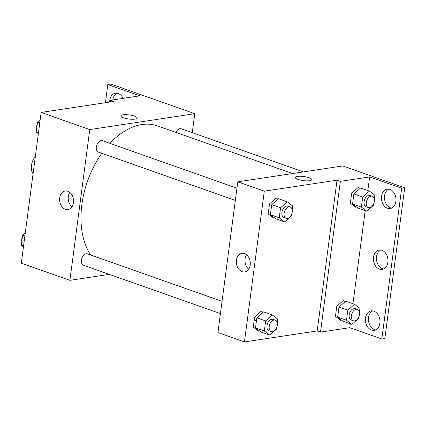 <?xml version="1.0" encoding="UTF-8"?>
<svg xmlns="http://www.w3.org/2000/svg" width="426" height="426" viewBox="0 0 426 426"><rect width="100%" height="100%" fill="white"/><g stroke="black" fill="none" stroke-linecap="round" stroke-linejoin="round"><path stroke-width="0.64" d="M35.363 156.358A12.072 7.609 109.4 0 0 33.068 173.787M109.301 274.376L69.907 280.329L21.3 263.172L41.146 112.421L113.886 101.431L110.574 100.259L139.856 95.834L107.821 84.529L110.851 84.071L194.773 113.705L192.275 132.683M222.047 301.368L87.474 253.875A6.033 3.802 109.4 0 0 81.883 258.3A6.033 3.802 109.4 0 0 83.459 265.254L220.434 313.6M69.907 280.329L89.753 129.573L194.773 113.705M303.408 171.902L181.22 128.78A6.033 3.802 109.4 0 0 175.949 132.406M236.947 188.185L102.378 140.692A6.033 3.802 109.4 0 0 96.782 145.117A6.033 3.802 109.4 0 0 98.358 152.071L235.333 200.417M292.518 173.547L157.45 125.878A75.439 47.542 109.4 0 0 141.885 124.541A75.439 47.542 109.4 0 0 109.919 143.354M101.83 153.296A75.439 47.542 109.4 0 0 90.802 255.046M67.761 191.247A9.393 6.917 81.4 0 1 73.554 200.981A9.393 6.917 81.4 0 1 67.979 209.56A9.393 6.917 81.4 0 1 59.736 201.306A9.393 6.917 81.4 0 1 65.173 190.981A9.393 6.917 81.4 0 1 67.761 191.247M89.753 129.573L41.146 112.421M123.455 117.8A8.296 2.05 -172.5 0 1 120.782 115.877A8.296 2.05 -172.5 0 1 129.275 114.929A8.296 2.05 -172.5 0 1 137.236 118.045A8.296 2.05 -172.5 0 1 132.204 119.259A8.296 2.05 -172.5 0 1 123.455 117.8M69.8 192.414A9.393 6.917 -98.6 0 0 71.978 206.828M137.236 118.045A8.296 2.05 7.5 0 0 129.275 114.929A8.296 2.05 7.5 0 0 120.782 115.877M105.43 102.709L107.821 84.529M112.81 99.924A9.809 7.221 81.4 0 1 117.043 93.219M110.35 101.963L110.574 100.259M109.674 102.064A9.809 7.221 81.4 0 1 115.494 93.225A9.809 7.221 81.4 0 1 118.199 93.502A9.809 7.221 81.4 0 1 123.066 98.374M254.221 320.011A75.439 47.542 109.4 0 0 255.265 320.4A75.439 47.542 109.4 0 0 256.431 320.789M255.632 326.875L253.433 327.211M217.936 332.573L237.783 181.817L342.802 165.948L404.7 187.781L384.854 338.532L381.824 338.99L349.789 327.685L320.501 332.11L317.189 330.938L244.449 341.929L217.936 332.573M277.896 199.203L276.234 197.941L269.514 203.878L268.188 213.921L273.588 218.027L274.136 217.542M262.991 312.386L261.33 311.124L254.61 317.061L253.289 327.104L258.688 331.21L259.237 330.725M244.449 341.929L264.296 191.173L337.035 180.182L317.189 330.938M244.513 253.624A9.393 6.917 81.4 0 1 250.307 263.364A9.393 6.917 81.4 0 1 244.732 271.942A9.393 6.917 81.4 0 1 236.489 263.683A9.393 6.917 81.4 0 1 241.92 253.363A9.393 6.917 81.4 0 1 244.513 253.624M264.296 191.173L237.783 181.817M297.998 179.399A8.296 2.05 -172.5 0 1 295.325 177.477A8.296 2.05 -172.5 0 1 303.818 176.529A8.296 2.05 -172.5 0 1 311.779 179.644A8.296 2.05 -172.5 0 1 306.747 180.864A8.296 2.05 -172.5 0 1 297.998 179.399M337.035 180.182L340.347 181.354L369.635 176.928L401.67 188.239L404.7 187.781M311.779 179.644A8.296 2.05 7.5 0 0 303.818 176.534A8.296 2.05 7.5 0 0 295.325 177.482M246.553 254.791A9.393 6.917 -98.6 0 0 248.731 269.211M401.67 188.239L381.824 338.99M383.645 268.96A9.809 7.221 81.4 0 1 376.589 260.334A9.809 7.221 81.4 0 1 380.785 250.009M391.659 208.08A9.809 7.221 81.4 0 1 390.504 207.797A9.809 7.221 81.4 0 1 384.513 198.676A9.809 7.221 81.4 0 1 388.8 189.128M375.631 329.841A9.809 7.221 81.4 0 1 374.475 329.559A9.809 7.221 81.4 0 1 368.479 320.443A9.809 7.221 81.4 0 1 372.766 310.889M340.347 181.354L320.501 332.11M345.156 301.645L343.494 300.378L336.774 306.315L335.448 316.358L340.848 320.464L341.396 319.979M360.055 188.462L358.394 187.195L351.674 193.132L350.353 203.175L355.747 207.281L356.296 206.802M369.635 176.928L367.846 190.534M365.199 210.62L352.941 303.717M350.3 323.803L349.789 327.685M381.941 250.291A9.809 7.221 81.4 0 1 387.985 260.456A9.809 7.221 81.4 0 1 382.165 269.413A9.809 7.221 81.4 0 1 373.559 260.792A9.809 7.221 81.4 0 1 379.236 250.019A9.809 7.221 81.4 0 1 381.941 250.291M387.474 208.255A9.809 7.221 81.4 0 1 381.43 198.09A9.809 7.221 81.4 0 1 387.25 189.133A9.809 7.221 81.4 0 1 395.855 197.755A9.809 7.221 81.4 0 1 390.179 208.532A9.809 7.221 81.4 0 1 387.474 208.255M371.445 330.017A9.809 7.221 81.4 0 1 365.396 319.857A9.809 7.221 81.4 0 1 371.222 310.9A9.809 7.221 81.4 0 1 379.822 319.516A9.809 7.221 81.4 0 1 374.15 330.294A9.809 7.221 81.4 0 1 371.445 330.017M276.66 327.61L276.453 329.17L269.733 335.108L264.338 331.002L265.659 320.959L272.379 315.022L277.779 319.127L277.273 322.956M275.276 320.155L273.066 319.372A6.033 3.802 109.4 0 0 267.469 323.797A6.033 3.802 109.4 0 0 269.046 330.757L271.255 331.534A6.033 3.802 109.4 0 0 272.502 331.641A6.033 3.802 109.4 0 0 277.129 326.178A6.033 3.802 109.4 0 0 275.276 320.155A6.033 3.802 109.4 0 0 269.679 324.58A6.033 3.802 109.4 0 0 271.255 331.534M272.379 315.022L263.54 311.901L256.819 317.839L255.499 327.882L260.898 331.987L269.733 335.108M264.338 331.002L255.499 327.882M265.659 320.959L256.819 317.839M291.56 214.427L291.357 215.987L284.637 221.925L279.238 217.819L280.558 207.776L287.278 201.839L292.678 205.944L292.172 209.778M290.175 206.972L287.965 206.189A6.033 3.802 109.4 0 0 282.369 210.614A6.033 3.802 109.4 0 0 283.95 217.574L286.16 218.352A6.033 3.802 109.4 0 0 287.401 218.458A6.033 3.802 109.4 0 0 292.028 212.995A6.033 3.802 109.4 0 0 290.175 206.972A6.033 3.802 109.4 0 0 284.579 211.397A6.033 3.802 109.4 0 0 286.16 218.352M287.278 201.839L278.444 198.718L271.724 204.656L270.398 214.699L275.798 218.804L284.637 221.925M279.238 217.819L270.398 214.699M280.558 207.776L271.724 204.656M358.82 316.869L358.617 318.43L351.897 324.362L346.498 320.256L347.818 310.213L354.538 304.276L359.938 308.387L359.432 312.215M357.435 309.409L355.225 308.632A6.033 3.802 109.4 0 0 349.629 313.057A6.033 3.802 109.4 0 0 351.21 320.011L353.42 320.794A6.033 3.802 109.4 0 0 354.661 320.9A6.033 3.802 109.4 0 0 359.288 315.432A6.033 3.802 109.4 0 0 357.435 309.409A6.033 3.802 109.4 0 0 351.839 313.834A6.033 3.802 109.4 0 0 353.42 320.794M354.538 304.276L345.704 301.161L338.984 307.098L337.658 317.141L343.058 321.247L351.897 324.362M346.498 320.256L337.658 317.141M347.818 310.213L338.984 307.098M373.719 203.687L373.517 205.247L366.797 211.184L361.397 207.079L362.718 197.036L369.438 191.098L374.837 195.204L374.332 199.033M372.335 196.226L370.125 195.449A6.033 3.802 109.4 0 0 364.534 199.874A6.033 3.802 109.4 0 0 366.11 206.828L368.32 207.611A6.033 3.802 109.4 0 0 369.566 207.718A6.033 3.802 109.4 0 0 374.193 202.249A6.033 3.802 109.4 0 0 372.335 196.226A6.033 3.802 109.4 0 0 366.738 200.651A6.033 3.802 109.4 0 0 368.32 207.611M369.438 191.098L360.604 187.978L353.884 193.915L352.563 203.958L357.957 208.064L366.797 211.184M361.397 207.079L352.563 203.958M362.718 197.036L353.884 193.915M23.446 246.862L21.305 245.227L22.626 235.184L25.294 232.825M23.558 246.026L21.305 245.227M24.878 235.983L22.626 235.184M22.418 236.744A6.033 3.802 109.4 0 0 21.806 241.398M38.351 133.679L36.205 132.044L37.525 122.001L40.198 119.642M38.457 132.843L36.205 132.044M39.783 122.8L37.525 122.001M37.323 123.561A6.033 3.802 109.4 0 0 36.711 128.215"/></g></svg>
